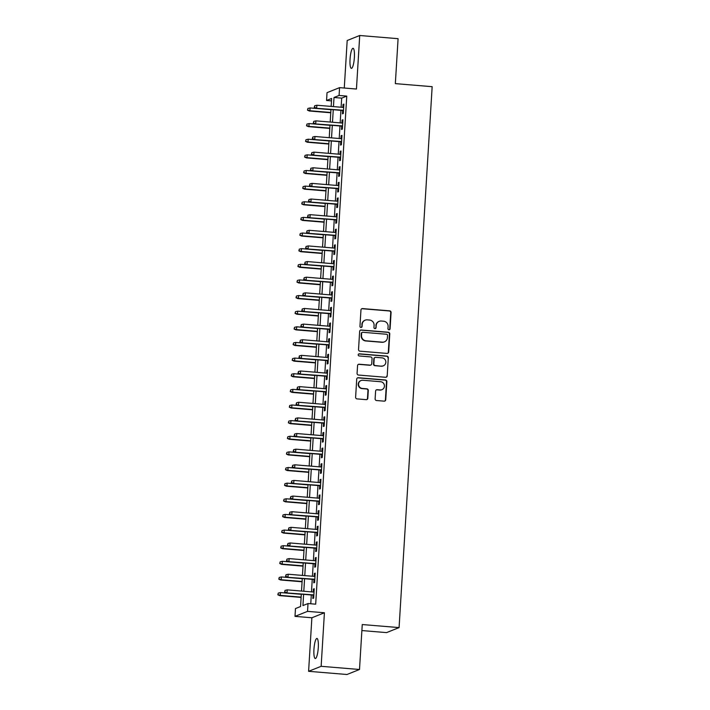 <?xml version="1.0" encoding="UTF-8"?>
<svg xmlns="http://www.w3.org/2000/svg" width="710" height="710" viewBox="0 0 710 710"><rect width="100%" height="100%" fill="white"/><g stroke="black" fill="none" stroke-linecap="round" stroke-linejoin="round"><path stroke-width="1.06" d="M388.965 329.786A1.083 1.056 68.2 0 0 390.083 328.801L391.077 312.498A1.544 1.5 68.2 0 0 389.666 310.838L362.553 308.593A1.544 1.5 68.2 0 0 360.955 310.004L359.961 326.307A1.083 1.056 68.2 0 0 361.417 327.399A1.083 1.056 68.2 0 0 362.064 326.476L362.198 324.372A4.943 4.81 68.2 0 1 367.318 319.855L369.573 320.05A4.943 4.81 68.2 0 1 374.09 325.358L373.966 327.47A1.083 1.056 68.2 0 0 375.421 328.561A1.083 1.056 68.2 0 0 376.069 327.638L376.202 325.535A4.943 4.81 68.2 0 1 381.323 321.018L383.577 321.204A4.943 4.81 68.2 0 1 388.104 326.52L387.971 328.632A1.083 1.056 68.2 0 0 388.965 329.786M389.249 329.777A1.083 1.056 68.2 0 0 389.746 328.943L390.74 312.631A1.544 1.5 68.2 0 0 389.328 310.971L362.215 308.726A1.544 1.5 68.2 0 0 361.718 308.77M361.239 327.452A1.083 1.056 68.2 0 0 361.727 326.618L362.198 324.372M375.244 328.615A1.083 1.056 68.2 0 0 375.732 327.78L376.202 325.535M318.284 647.626A10.073 2.103 -85.3 0 0 316.953 638.45A10.073 2.103 -85.3 0 0 313.944 649.357A10.073 2.103 -85.3 0 0 315.284 658.534A10.073 2.103 -85.3 0 0 318.284 647.626M354.379 57.466A10.073 2.103 -85.3 0 0 353.048 48.289A10.073 2.103 -85.3 0 0 350.048 59.196A10.073 2.103 -85.3 0 0 351.379 68.373A10.073 2.103 -85.3 0 0 354.379 57.466M375.12 398.86A1.544 1.5 68.2 0 0 376.54 400.52L384.145 401.15A1.544 1.5 68.2 0 0 385.743 399.739L386.852 381.634A1.544 1.5 68.2 0 0 385.441 379.974L358.328 377.72A1.544 1.5 68.2 0 0 356.722 379.131L355.621 397.236A1.544 1.5 68.2 0 0 357.032 398.896L366.218 399.659A1.544 1.5 68.2 0 0 367.815 398.248L368.295 390.5A1.544 1.5 68.2 0 0 366.884 388.84L362.322 388.459A4.136 4.02 68.2 0 1 361.044 380.516A4.136 4.02 68.2 0 1 362.828 380.249L380.675 381.731A4.136 4.02 68.2 0 1 381.953 389.675A4.136 4.02 68.2 0 1 380.169 389.941L377.196 389.701A1.544 1.5 68.2 0 0 375.599 391.103L375.12 398.86M359.5 669.495L346.968 674.5L308.601 671.314L321.142 666.308L359.5 669.495L362.251 624.543L399.082 627.596L432.159 86.682L395.337 83.629L398.088 38.686L359.721 35.5L356.447 89.043L339.566 87.641L339.087 95.459L346.764 96.099L315.684 604.183L308.016 603.544L307.536 611.363L295.005 616.369L295.475 608.559L300.561 606.526L301.315 594.155M321.142 666.308L324.417 612.765L307.536 611.363M387.065 353.42A1.544 1.5 68.2 0 0 388.663 352.009L389.772 333.904A1.544 1.5 68.2 0 0 388.352 332.245L361.248 329.999A1.544 1.5 68.2 0 0 359.642 331.41L358.541 349.515A1.544 1.5 68.2 0 0 359.952 351.175L387.065 353.42M388.308 357.769L387.198 375.874A1.544 1.5 68.2 0 1 385.601 377.285L358.488 375.04A1.544 1.5 68.2 0 1 357.077 373.38L357.556 365.623A1.544 1.5 68.2 0 1 359.154 364.221L370.15 365.126A1.544 1.5 68.2 0 0 371.747 363.715L372.058 358.577A1.544 1.5 68.2 0 0 370.647 356.917L359.198 355.967A1.083 1.056 68.2 0 1 358.87 353.891A1.083 1.056 68.2 0 1 359.331 353.82L386.897 356.109A1.544 1.5 68.2 0 1 388.308 357.769L387.198 375.874M359.721 35.5L347.19 40.505L344.279 88.031M342.664 110.494L342.46 113.831L343.303 113.493L343.88 104.113L343.028 104.45L342.85 107.387M341.705 126.123L341.501 129.468L342.344 129.131L342.921 119.75L342.069 120.088L341.892 123.016M340.747 141.76L340.543 145.097L341.395 144.76L341.963 135.379L341.12 135.716L340.942 138.654M339.788 157.389L339.584 160.735L340.436 160.398L341.004 151.017L340.161 151.354L339.983 154.283M338.839 173.027L338.635 176.364L339.478 176.027L340.055 166.646L339.202 166.983L339.025 169.921M337.88 188.656L337.676 192.002L338.519 191.665L339.096 182.284L338.253 182.621L338.067 185.55M336.922 204.294L336.717 207.631L337.57 207.293L338.137 197.912L337.294 198.25L337.117 201.187M335.963 219.922L335.759 223.268L336.611 222.931L337.179 213.55L336.336 213.887L336.158 216.816M335.014 235.56L334.809 238.897L335.652 238.56L336.229 229.179L335.377 229.516L335.2 232.454M334.055 251.189L333.851 254.535L334.694 254.198L335.271 244.817L334.428 245.154L334.241 248.083M333.096 266.827L332.892 270.164L333.744 269.827L334.312 260.446L333.469 260.783L333.292 263.721M332.138 282.456L331.934 285.802L332.786 285.464L333.363 276.083L332.511 276.421L332.333 279.349M331.188 298.094L330.984 301.43L331.827 301.093L332.404 291.712L331.552 292.05L331.375 294.987M330.23 313.722L330.026 317.068L330.869 316.731L331.446 307.35L330.603 307.687L330.416 310.616M329.271 329.36L329.067 332.697L329.919 332.36L330.487 322.979L329.644 323.316L329.467 326.254M328.313 344.989L328.109 348.335L328.961 347.998L329.538 338.617L328.686 338.954L328.508 341.883M327.363 360.627L327.159 363.964L328.002 363.627L328.579 354.246L327.727 354.583L327.55 357.52M326.405 376.264L326.201 379.601L327.044 379.264L327.621 369.883L326.777 370.221L326.591 373.149M325.446 391.893L325.242 395.23L326.094 394.893L326.662 385.512L325.819 385.849L325.642 388.787M324.497 407.531L324.292 410.868L325.136 410.531L325.712 401.15L324.861 401.487L324.683 404.416M323.538 423.16L323.334 426.497L324.177 426.16L324.754 416.779L323.902 417.116L323.724 420.054M322.58 438.798L322.375 442.135L323.219 441.798L323.795 432.417L322.952 432.754L322.766 435.683M321.621 454.427L321.417 457.764L322.269 457.426L322.837 448.045L321.994 448.383L321.816 451.32M320.671 470.064L320.467 473.401L321.31 473.064L321.887 463.683L321.035 464.021L320.858 466.958M319.713 485.693L319.509 489.03L320.352 488.693L320.929 479.312L320.077 479.658L319.899 482.587M318.755 501.331L318.55 504.668L319.402 504.331L319.97 494.95L319.127 495.287L318.95 498.225M317.796 516.96L317.592 520.297L318.444 519.96L319.012 510.579L318.169 510.925L317.991 513.854M316.846 532.598L316.642 535.935L317.485 535.597L318.062 526.216L317.21 526.554L317.033 529.491M315.888 548.226L315.684 551.563L316.527 551.226L317.104 541.845L316.261 542.191L316.074 545.12M314.929 563.864L314.725 567.201L315.577 566.864L316.145 557.483L315.302 557.82L315.125 560.758M313.971 579.493L313.767 582.83L314.619 582.493L315.187 573.112L314.344 573.458L314.166 576.387M346.764 96.099L341.679 98.131L341.12 107.245M340.933 110.352L340.17 122.874M339.975 125.981L339.211 138.512M339.025 141.618L338.253 154.141M338.067 157.247L337.294 169.779M337.108 172.885L336.345 185.408M336.149 188.514L335.386 201.045M335.2 204.152L334.428 216.674M334.241 219.78L333.478 232.312M333.283 235.418L332.52 247.941M332.324 251.047L331.561 263.579M331.375 266.685L330.603 279.207M330.416 282.314L329.653 294.845M329.458 297.952L328.695 310.474M328.499 313.58L327.736 326.112M327.55 329.218L326.777 341.741M326.591 344.847L325.828 357.378M325.633 360.485L324.869 373.007M324.674 376.114L323.911 388.645M323.724 391.751L322.952 404.274M322.766 407.38L322.003 419.912M321.808 423.018L321.044 435.541M320.858 438.647L320.086 451.178M319.899 454.285L319.127 466.807M318.941 469.913L318.178 482.445M317.982 485.551L317.219 498.074M317.033 501.18L316.261 513.712M316.074 516.818L315.311 529.341M315.116 532.447L314.352 544.978M314.157 548.084L313.394 560.607M313.208 563.713L312.435 576.245M312.249 579.351L311.486 591.874M311.291 594.989L310.758 603.775M313.021 595.131L312.817 598.468L313.66 598.131L314.237 588.75L313.385 589.087L313.208 592.025M361.887 630.56L386.542 632.61L399.082 627.596M324.417 612.765L311.876 617.771L308.601 671.314M311.876 617.771L295.005 616.369M331.49 100.882L326.556 100.474L327.035 92.655L339.566 87.641M303.623 594.35L302.93 605.577L308.016 603.544M339.087 95.459L334.011 97.492L333.452 106.606M333.265 109.713L332.493 122.235M332.307 125.35L331.534 137.873M331.348 140.979L330.585 153.502M330.39 156.617L329.626 169.14M329.44 172.246L328.668 184.769M328.481 187.884L327.718 200.406M327.523 203.513L326.76 216.035M326.564 219.15L325.801 231.673M325.615 234.779L324.843 247.311M324.656 250.417L323.893 262.94M323.698 266.046L322.935 278.577M322.739 281.684L321.976 294.206M321.79 297.312L321.018 309.844M320.831 312.95L320.068 325.473M319.873 328.579L319.109 341.111M318.914 344.217L318.151 356.739M317.965 359.846L317.192 372.377M317.006 375.483L316.243 388.006M316.048 391.112L315.284 403.644M315.098 406.75L314.326 419.273M314.139 422.379L313.367 434.911M313.181 438.017L312.418 450.539M312.222 453.646L311.459 466.177M311.273 469.283L310.501 481.806M310.314 484.912L309.542 497.444M309.356 500.55L308.593 513.073M308.397 516.179L307.634 528.71M307.448 531.817L306.676 544.339M306.489 547.446L305.726 559.977M305.531 563.083L304.767 575.606M304.572 578.712L303.809 591.244M331.153 106.411L331.641 98.441L326.556 100.474M301.51 591.048L302.274 578.526M302.46 575.419L303.232 562.888M303.418 559.782L304.182 547.259M304.377 544.153L305.14 531.621M305.336 528.515L306.099 515.992M306.285 512.886L307.057 500.355M307.244 497.248L308.007 484.726M308.202 481.62L308.965 469.088M309.161 465.982L309.924 453.459M310.11 450.353L310.882 437.821M311.069 434.715L311.832 422.193M312.027 419.086L312.791 406.555M312.986 403.449L313.749 390.926M313.935 387.82L314.707 375.288M314.894 372.182L315.657 359.659M315.852 356.553L316.616 344.022M316.811 340.915L317.574 328.393M317.76 325.286L318.533 312.755M318.719 309.649L319.482 297.126M319.677 294.02L320.441 281.488M320.627 278.382L321.399 265.859M321.586 262.744L322.358 250.222M322.544 247.115L323.307 234.593M323.503 231.478L324.266 218.955M324.452 215.849L325.224 203.326M325.411 200.211L326.174 187.688M326.369 184.582L327.132 172.06M327.328 168.945L328.091 156.422M328.277 153.316L329.049 140.784M329.236 137.678L329.999 125.155M330.194 122.049L330.958 109.517M341.679 98.131L334.011 97.492M343.028 104.45L343.853 104.521M342.069 120.088L342.894 120.15M341.12 135.716L341.936 135.787M340.161 151.354L340.986 151.416M339.202 166.983L340.028 167.054M338.253 182.621L339.069 182.692M337.294 198.25L338.111 198.321M336.336 213.887L337.161 213.958M335.377 229.516L336.203 229.587M334.428 245.154L335.244 245.225M333.469 260.783L334.286 260.854M332.511 276.421L333.336 276.492M331.552 292.05L332.378 292.121M330.603 307.687L331.419 307.758M329.644 323.316L330.461 323.387M328.686 338.954L329.511 339.025M327.727 354.583L328.552 354.654M326.777 370.221L327.594 370.292M325.819 385.849L326.644 385.92M324.861 401.487L325.686 401.558M323.902 417.116L324.727 417.187M322.952 432.754L323.769 432.825M321.994 448.383L322.819 448.454M321.035 464.021L321.861 464.091M320.077 479.658L320.902 479.72M319.127 495.287L319.944 495.358M318.169 510.925L318.994 510.987M317.21 526.554L318.036 526.625M316.261 542.191L317.077 542.254M315.302 557.82L316.119 557.891M314.344 573.458L315.169 573.52M313.385 589.087L314.211 589.158M379.184 321.337L378.847 321.479A4.943 4.81 68.2 0 0 375.865 325.668M365.18 320.174L364.842 320.317A4.943 4.81 68.2 0 0 361.851 324.505M387.553 353.385A1.544 1.5 68.2 0 0 388.326 352.151L389.426 334.037A1.544 1.5 68.2 0 0 388.015 332.378L360.902 330.132A1.544 1.5 68.2 0 0 360.414 330.177M387.553 335.422A1.083 1.056 68.2 0 0 386.568 334.259L362.774 332.28A1.083 1.056 68.2 0 0 361.647 333.274L361.514 335.493A4.943 4.81 68.2 0 0 366.032 340.809L382.299 342.158A4.943 4.81 68.2 0 0 387.42 337.64L387.553 335.422M362.304 332.351L361.967 332.484A1.083 1.056 68.2 0 0 361.31 333.407L361.647 333.274M384.438 341.838L384.101 341.971A4.943 4.81 68.2 0 1 381.962 342.291L365.694 340.942A4.943 4.81 68.2 0 1 361.177 335.626L361.31 333.407M386.098 377.241A1.544 1.5 68.2 0 0 386.861 376.007M370.815 365.029L370.478 365.162A1.544 1.5 68.2 0 1 369.812 365.268L358.816 364.354A1.544 1.5 68.2 0 0 358.319 364.399M387.971 357.902A1.544 1.5 68.2 0 0 386.559 356.242L358.994 353.953A1.083 1.056 68.2 0 0 358.701 353.97M381.554 366.076A4.136 4.02 68.2 0 0 385.787 361.381A4.136 4.02 68.2 0 0 382.06 357.867L375.767 357.343A1.544 1.5 68.2 0 0 374.17 358.754L373.859 363.893A1.544 1.5 68.2 0 0 375.27 365.552L381.217 366.209A4.136 4.02 68.2 0 0 383.001 365.943L383.338 365.81M375.102 357.441L374.765 357.583A1.544 1.5 68.2 0 0 373.833 358.887L374.17 358.754M381.217 366.209L374.933 365.685A1.544 1.5 68.2 0 1 373.513 364.026L373.833 358.887M381.953 389.675L381.616 389.817A4.136 4.02 68.2 0 1 379.832 390.083L376.859 389.834A1.544 1.5 68.2 0 0 376.362 389.879M361.044 380.516L360.707 380.658A4.136 4.02 68.2 0 0 361.985 388.601L362.322 388.459M366.715 399.615A1.544 1.5 68.2 0 0 367.478 398.381L367.957 390.633A1.544 1.5 68.2 0 0 366.537 388.973L361.985 388.601M384.634 401.106A1.544 1.5 68.2 0 0 385.406 399.872L386.515 381.767A1.544 1.5 68.2 0 0 385.095 380.107L357.991 377.853A1.544 1.5 68.2 0 0 357.494 377.897M307.909 108.453L307.474 110.148L307.909 108.453L310.084 107.938L309.906 110.751L309.303 110.991L330.762 112.775M307.82 110.014L309.906 110.751L330.78 112.482M310.084 107.938L330.949 109.668M309.303 110.991L307.474 110.148M314.592 107.308L314.69 105.746L314.255 107.441L316.687 108.044L316.855 105.231L343.675 107.45M343.498 110.272L316.074 108.284L343.48 110.565M314.255 107.441L316.074 108.284M316.855 105.231L314.69 105.746M306.96 124.081L306.525 125.785L306.96 124.081L309.125 123.567L308.957 126.389L308.344 126.629L329.804 128.412M306.862 125.643L308.957 126.389L329.822 128.12M309.125 123.567L329.99 125.306M308.344 126.629L306.525 125.785M306.001 139.719L305.566 141.414L306.001 139.719L308.167 139.204L307.998 142.018L307.386 142.257L328.845 144.041M305.904 141.281L307.998 142.018L328.863 143.748M308.167 139.204L329.041 140.935M307.386 142.257L305.566 141.414M305.043 155.348L304.608 157.052L305.043 155.348L307.208 154.833L307.039 157.655L306.427 157.895L327.896 159.679M304.945 156.919L307.039 157.655L327.913 159.386M307.208 154.833L328.082 156.573M306.427 157.895L304.608 157.052M304.084 170.986L303.649 172.681L304.084 170.986L306.258 170.471L306.081 173.284L305.477 173.524L326.937 175.308M303.995 172.548L306.081 173.284L326.955 175.015M306.258 170.471L327.124 172.202M305.477 173.524L303.649 172.681M313.634 122.937L313.731 121.374L313.296 123.079L315.728 123.673L315.897 120.86L342.717 123.087M342.539 125.901L315.116 123.922L342.522 126.194M313.296 123.079L315.116 123.922M315.897 120.86L313.731 121.374M312.684 138.574L312.773 137.012L312.338 138.707L314.77 139.311L314.947 136.498L341.758 138.716M341.59 141.538L314.166 139.55L341.572 141.831M312.338 138.707L314.166 139.55M314.947 136.498L312.773 137.012M311.726 154.203L311.823 152.641L311.388 154.345L313.82 154.94L313.989 152.126L340.8 154.354M340.631 157.167L313.208 155.188L340.614 157.46M311.388 154.345L313.208 155.188M313.989 152.126L311.823 152.641M310.767 169.841L310.865 168.279L310.43 169.974L312.861 170.577L313.03 167.764L339.85 169.992M339.673 172.805L312.249 170.817L339.655 173.098M310.43 169.974L312.249 170.817M313.03 167.764L310.865 168.279M303.135 186.615L302.7 188.319L303.135 186.615L305.3 186.1L305.131 188.922L304.519 189.162L325.979 190.946M303.037 188.185L305.131 188.922L325.996 190.653M305.3 186.1L326.165 187.839M304.519 189.162L302.7 188.319M309.808 185.47L309.906 183.908L309.471 185.612L311.903 186.206L312.072 183.393L338.892 185.621M338.723 188.434L311.291 186.455L338.705 188.727M309.471 185.612L311.291 186.455M312.072 183.393L309.906 183.908M302.176 202.252L301.741 203.947L302.176 202.252L304.341 201.738L304.173 204.551L303.56 204.799L325.02 206.574M302.078 203.814L304.173 204.551L325.038 206.282M304.341 201.738L325.215 203.468M303.56 204.799L301.741 203.947M308.859 201.107L308.948 199.546L308.513 201.241L310.945 201.844L311.122 199.031L337.933 201.258M337.765 204.072L310.341 202.084L337.747 204.365M308.513 201.241L310.341 202.084M311.122 199.031L308.948 199.546M301.217 217.881L300.783 219.585L301.217 217.881L303.392 217.366L303.214 220.189L302.602 220.428L324.071 222.212M301.12 219.452L303.214 220.189L324.088 221.919M303.392 217.366L324.257 219.106M302.602 220.428L300.783 219.585M307.9 216.736L307.998 215.174L307.563 216.878L309.995 217.473L310.163 214.66L336.975 216.887M336.806 219.701L309.382 217.721L336.788 219.993M307.563 216.878L309.382 217.721M310.163 214.66L307.998 215.174M300.259 233.519L299.824 235.214L300.259 233.519L302.433 233.004L302.256 235.818L301.652 236.066L323.112 237.841M300.17 235.081L302.256 235.818L323.13 237.548M302.433 233.004L323.298 234.735M301.652 236.066L299.824 235.214M306.942 232.374L307.039 230.812L306.605 232.507L309.036 233.111L309.205 230.297L336.025 232.525M335.848 235.338L308.424 233.35L335.83 235.631M306.605 232.507L308.424 233.35M309.205 230.297L307.039 230.812M299.309 249.148L298.874 250.852L299.309 249.148L301.475 248.642L301.306 251.455L300.694 251.695L322.154 253.479M299.212 250.719L301.306 251.455L322.171 253.186M301.475 248.642L322.349 250.373M300.694 251.695L298.874 250.852M305.983 248.003L306.081 246.441L305.646 248.145L308.078 248.74L308.255 245.926L335.067 248.154M334.898 250.967L307.465 248.988L334.88 251.26M305.646 248.145L307.465 248.988M308.255 245.926L306.081 246.441M298.351 264.786L297.916 266.481L298.351 264.786L300.516 264.271L300.348 267.084L299.735 267.333L321.195 269.108M298.253 266.348L300.348 267.084L321.213 268.815M300.516 264.271L321.39 266.002M299.735 267.333L297.916 266.481M305.034 263.641L305.123 262.079L304.696 263.774L307.119 264.377L307.297 261.564L334.108 263.792M333.94 266.605L306.516 264.617L333.922 266.898M304.696 263.774L306.516 264.617M307.297 261.564L305.123 262.079M297.392 280.414L296.957 282.118L297.392 280.414L299.567 279.909L299.389 282.722L298.777 282.962L320.245 284.745M297.295 281.985L299.389 282.722L320.263 284.453M299.567 279.909L320.432 281.639M298.777 282.962L296.957 282.118M304.075 279.27L304.173 277.708L303.738 279.412L306.17 280.006L306.338 277.193L333.15 279.42M332.981 282.234L305.557 280.255L332.963 282.527M303.738 279.412L305.557 280.255M306.338 277.193L304.173 277.708M296.434 296.052L296.008 297.747L296.434 296.052L298.608 295.537L298.431 298.351L297.827 298.599L319.287 300.374M296.345 297.614L298.431 298.351L319.305 300.082M298.608 295.537L319.473 297.268M297.827 298.599L296.008 297.747M303.117 294.907L303.214 293.345L302.779 295.041L305.211 295.644L305.38 292.831L332.2 295.058M332.023 297.872L304.599 295.884L332.005 298.164M302.779 295.041L304.599 295.884M305.38 292.831L303.214 293.345M295.484 311.681L295.049 313.385L295.484 311.681L297.65 311.175L297.481 313.989L296.869 314.228L318.328 316.012M295.387 313.252L297.481 313.989L318.346 315.719M297.65 311.175L318.524 312.906M296.869 314.228L295.049 313.385M302.158 310.536L302.256 308.974L301.821 310.678L304.253 311.273L304.43 308.459L331.242 310.687M331.073 313.5L303.64 311.521L331.055 313.793M301.821 310.678L303.64 311.521M304.43 308.459L302.256 308.974M294.526 327.319L294.091 329.014L294.526 327.319L296.691 326.804L296.523 329.617L295.91 329.866L317.37 331.641M294.428 328.881L296.523 329.617L317.388 331.348M296.691 326.804L317.565 328.535M295.91 329.866L294.091 329.014M301.209 326.174L301.306 324.612L300.871 326.307L303.294 326.911L303.472 324.097L330.283 326.325M330.114 329.138L302.691 327.15L330.097 329.431M300.871 326.307L302.691 327.15M303.472 324.097L301.306 324.612M293.567 342.948L293.132 344.652L293.567 342.948L295.742 342.442L295.564 345.255L294.961 345.495L316.42 347.279M293.478 344.519L295.564 345.255L316.438 346.986M295.742 342.442L316.607 344.173M294.961 345.495L293.132 344.652M300.25 341.812L300.348 340.241L299.913 341.945L302.345 342.548L302.513 339.726L329.333 341.954M329.156 344.767L301.732 342.788L329.138 345.06M299.913 341.945L301.732 342.788M302.513 339.726L300.348 340.241M292.618 358.586L292.183 360.281L292.618 358.586L294.783 358.071L294.606 360.884L294.002 361.133L315.462 362.908M292.52 360.147L294.606 360.884L315.48 362.615M294.783 358.071L315.648 359.801M294.002 361.133L292.183 360.281M299.292 357.441L299.389 355.879L298.954 357.574L301.386 358.177L301.555 355.364L328.375 357.591M328.197 360.405L300.774 358.417L328.18 360.698M298.954 357.574L300.774 358.417M301.555 355.364L299.389 355.879M291.659 374.214L291.224 375.918L291.659 374.214L293.825 373.708L293.656 376.522L293.044 376.761L314.503 378.545M291.561 375.785L293.656 376.522L314.521 378.252M293.825 373.708L314.699 375.439M293.044 376.761L291.224 375.918M298.342 373.078L298.431 371.507L297.996 373.211L300.428 373.815L300.605 370.993L327.416 373.22M327.248 376.034L299.824 374.055L327.23 376.327M297.996 373.211L299.824 374.055M300.605 370.993L298.431 371.507M290.701 389.852L290.266 391.547L290.701 389.852L292.866 389.337L292.697 392.151L292.085 392.399L313.545 394.174M290.603 391.414L292.697 392.151L313.563 393.881M292.866 389.337L313.74 391.068M292.085 392.399L290.266 391.547M297.383 388.707L297.481 387.145L297.046 388.84L299.478 389.444L299.647 386.63L326.458 388.858M326.289 391.671L298.866 389.683L326.272 391.964M297.046 388.84L298.866 389.683M299.647 386.63L297.481 387.145M289.742 405.49L289.307 407.185L289.742 405.49L291.916 404.975L291.739 407.788L291.135 408.028L312.595 409.812M289.653 407.052L291.739 407.788L312.613 409.519M291.916 404.975L312.782 406.706M291.135 408.028L289.307 407.185M296.425 404.345L296.523 402.774L296.088 404.478L298.519 405.082L298.688 402.259L325.508 404.487M325.331 407.3L297.907 405.321L325.313 407.593M296.088 404.478L297.907 405.321M298.688 402.259L296.523 402.774M288.792 421.119L288.358 422.814L288.792 421.119L290.958 420.604L290.789 423.417L290.177 423.666L311.637 425.441M288.695 422.681L290.789 423.417L311.654 425.148M290.958 420.604L311.823 422.335M290.177 423.666L288.358 422.814M295.466 419.974L295.564 418.412L295.129 420.107L297.561 420.711L297.73 417.897L324.55 420.125M324.372 422.938L296.949 420.959L324.355 423.231M295.129 420.107L296.949 420.959M297.73 417.897L295.564 418.412M287.834 436.756L287.399 438.452L287.834 436.756L289.999 436.242L289.831 439.055L289.219 439.295L310.678 441.079M287.736 438.318L289.831 439.055L310.696 440.786M289.999 436.242L310.873 437.972M289.219 439.295L287.399 438.452M294.517 435.612L294.606 434.041L294.171 435.745L296.602 436.348L296.78 433.526L323.591 435.754M323.423 438.567L295.999 436.588L323.405 438.86M294.171 435.745L295.999 436.588M296.78 433.526L294.606 434.041M286.875 452.385L286.441 454.08L286.875 452.385L289.041 451.871L288.872 454.684L288.26 454.933L309.72 456.707M286.778 453.947L288.872 454.684L309.746 456.415M289.041 451.871L309.915 453.601M288.26 454.933L286.441 454.08M293.558 451.24L293.656 449.678L293.221 451.374L295.653 451.977L295.821 449.164L322.633 451.391M322.464 454.205L295.041 452.226L322.446 454.498M293.221 451.374L295.041 452.226M295.821 449.164L293.656 449.678M285.917 468.023L285.482 469.718L285.917 468.023L288.091 467.508L287.914 470.322L287.31 470.561L308.77 472.345M285.828 469.585L287.914 470.322L308.788 472.052M288.091 467.508L308.957 469.239M287.31 470.561L285.482 469.718M292.6 466.878L292.697 465.307L292.263 467.011L294.694 467.615L294.863 464.801L321.683 467.02M321.506 469.834L294.082 467.854L321.488 470.127M292.263 467.011L294.082 467.854M294.863 464.801L292.697 465.307M284.967 483.652L284.533 485.347L284.967 483.652L287.133 483.137L286.964 485.951L286.352 486.199L307.812 487.974M284.87 485.214L286.964 485.951L307.829 487.681M287.133 483.137L307.998 484.868M286.352 486.199L284.533 485.347M291.641 482.507L291.739 480.945L291.304 482.64L293.736 483.244L293.904 480.43L320.725 482.658M320.547 485.471L293.123 483.492L320.529 485.764M291.304 482.64L293.123 483.492M293.904 480.43L291.739 480.945M284.009 499.29L283.574 500.985L284.009 499.29L286.174 498.775L286.006 501.588L285.393 501.828L306.853 503.612M283.911 500.852L286.006 501.588L306.871 503.319M286.174 498.775L307.048 500.506M285.393 501.828L283.574 500.985M283.05 514.919L282.615 516.614L283.05 514.919L285.225 514.404L285.047 517.217L284.435 517.466L305.904 519.241M282.953 516.481L285.047 517.217L305.921 518.948M285.225 514.404L306.09 516.134M284.435 517.466L282.615 516.614M282.092 530.556L281.657 532.251L282.092 530.556L284.266 530.042L284.089 532.855L283.485 533.095L304.945 534.878M282.003 532.118L284.089 532.855L304.963 534.586M284.266 530.042L305.131 531.772M283.485 533.095L281.657 532.251M290.692 498.145L290.78 496.574L290.346 498.278L292.777 498.881L292.955 496.068L319.766 498.287M319.598 501.1L292.174 499.121L319.58 501.393M290.346 498.278L292.174 499.121M292.955 496.068L290.78 496.574M289.733 513.774L289.831 512.212L289.396 513.907L291.828 514.51L291.996 511.697L318.808 513.925M318.639 516.738L291.215 514.759L318.621 517.031M289.396 513.907L291.215 514.759M291.996 511.697L289.831 512.212M288.775 529.411L288.872 527.841L288.438 529.545L290.869 530.148L291.038 527.335L317.858 529.553M317.681 532.367L290.257 530.388L317.663 532.66M288.438 529.545L290.257 530.388M291.038 527.335L288.872 527.841M281.142 546.185L280.707 547.889L281.142 546.185L283.308 545.67L283.139 548.484L282.527 548.732L303.986 550.507M281.045 547.747L283.139 548.484L304.004 550.215M283.308 545.67L304.173 547.401M282.527 548.732L280.707 547.889M287.816 545.04L287.914 543.478L287.479 545.173L289.911 545.777L290.088 542.964L316.9 545.191M316.731 548.005L289.298 546.025L316.713 548.297M287.479 545.173L289.298 546.025M290.088 542.964L287.914 543.478M280.184 561.823L279.749 563.518L280.184 561.823L282.349 561.308L282.181 564.122L281.568 564.361L303.028 566.145M280.086 563.385L282.181 564.122L303.046 565.852M282.349 561.308L303.223 563.039M281.568 564.361L279.749 563.518M286.867 560.678L286.955 559.107L286.52 560.811L288.952 561.415L289.13 558.601L315.941 560.82M315.772 563.634L288.349 561.654L315.755 563.926M286.52 560.811L288.349 561.654M289.13 558.601L286.955 559.107M279.225 577.452L278.79 579.156L279.225 577.452L281.4 576.937L281.222 579.75L280.61 579.999L302.078 581.774M279.128 579.014L281.222 579.75L302.096 581.481M281.4 576.937L302.265 578.668M280.61 579.999L278.79 579.156M285.908 576.307L286.006 574.745L285.571 576.44L288.003 577.044L288.171 574.23L314.983 576.458M314.814 579.271L287.39 577.292L314.796 579.564M285.571 576.44L287.39 577.292M288.171 574.23L286.006 574.745M278.267 593.09L277.841 594.785L278.267 593.09L280.441 592.575L280.264 595.388L279.66 595.628L301.12 597.412M278.178 594.652L280.264 595.388L301.138 597.119M280.441 592.575L301.306 594.305M279.66 595.628L277.841 594.785M284.95 591.945L285.047 590.374L284.612 592.078L287.044 592.681L287.213 589.868L314.033 592.087M313.855 594.9L286.432 592.921L313.838 595.193M284.612 592.078L286.432 592.921M287.213 589.868L285.047 590.374"/></g></svg>
